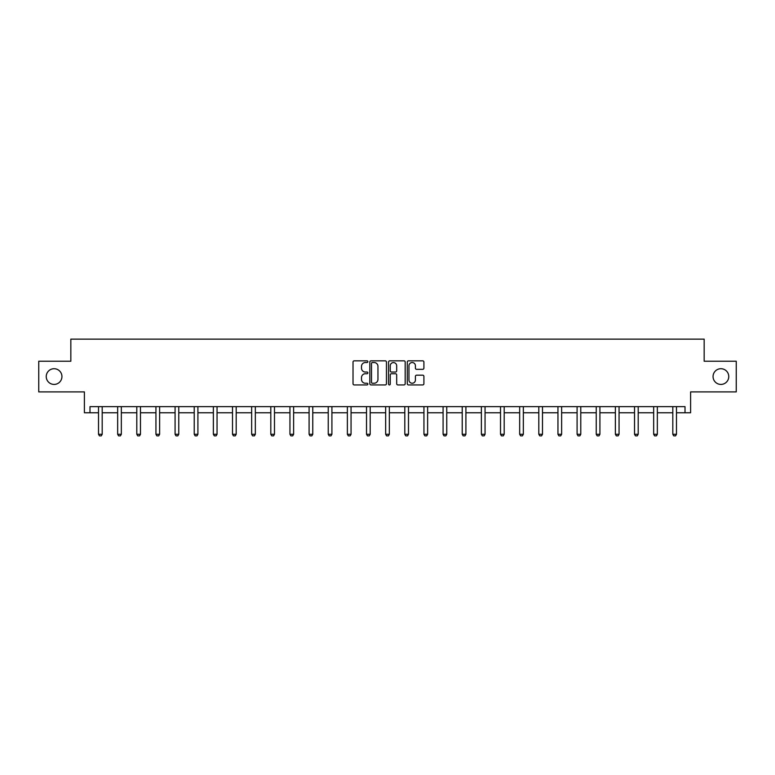 <?xml version="1.0" encoding="UTF-8"?>
<svg xmlns="http://www.w3.org/2000/svg" width="775" height="775" viewBox="0 0 775 775"><rect width="100%" height="100%" fill="white"/><g stroke="black" fill="none" stroke-linecap="round" stroke-linejoin="round"><path stroke-width="1.16" d="M713.058 376.563A7.857 7.857 0 0 0 720.915 384.419A7.857 7.857 0 0 0 728.762 376.563A7.857 7.857 0 0 0 720.915 368.716A7.857 7.857 0 0 0 713.058 376.563M46.238 376.563A7.857 7.857 0 0 0 54.085 384.419A7.857 7.857 0 0 0 61.942 376.563A7.857 7.857 0 0 0 54.085 368.716A7.857 7.857 0 0 0 46.238 376.563M367.863 361.683A0.843 0.843 0 0 0 367.021 360.84L354.223 360.84A1.201 1.201 0 0 0 353.022 362.041L353.022 383.722A1.201 1.201 0 0 0 354.223 384.933L367.021 384.933A0.843 0.843 0 0 0 367.863 384.09A0.843 0.843 0 0 0 367.021 383.247L365.364 383.247A3.856 3.856 0 0 1 361.508 379.392L361.508 377.58A3.856 3.856 0 0 1 365.364 373.724L367.021 373.724A0.843 0.843 0 0 0 367.863 372.882A0.843 0.843 0 0 0 367.021 372.039L365.364 372.039A3.856 3.856 0 0 1 361.508 368.183L361.508 366.381A3.856 3.856 0 0 1 365.364 362.526L367.021 362.526A0.843 0.843 0 0 0 367.863 361.683M89.987 412.765L89.987 406.633L685.013 406.633L685.013 412.765L690.602 412.765L690.602 391.908L736.25 391.908L736.25 361.228L704.165 361.228L704.165 339.14L70.835 339.14L70.835 361.228L38.75 361.228L38.75 391.908L84.398 391.908L84.398 412.765L98.512 412.765M422.704 369.336A1.201 1.201 0 0 0 423.906 368.125L423.906 362.041A1.201 1.201 0 0 0 422.704 360.84L408.493 360.84A1.201 1.201 0 0 0 407.282 362.041L407.282 383.722A1.201 1.201 0 0 0 408.493 384.933L422.704 384.933A1.201 1.201 0 0 0 423.906 383.722L423.906 376.379A1.201 1.201 0 0 0 422.704 375.177L416.621 375.177A1.201 1.201 0 0 0 415.41 376.379L415.41 380.021A3.226 3.226 0 0 1 412.193 383.247A3.226 3.226 0 0 1 408.968 380.021L408.968 365.752A3.226 3.226 0 0 1 412.193 362.526A3.226 3.226 0 0 1 415.41 365.752L415.41 368.125A1.201 1.201 0 0 0 416.621 369.336L422.704 369.336M386.444 362.041A1.201 1.201 0 0 0 385.243 360.84L371.031 360.84A1.201 1.201 0 0 0 369.82 362.041L369.82 383.722A1.201 1.201 0 0 0 371.031 384.933L385.243 384.933A1.201 1.201 0 0 0 386.444 383.722L386.444 362.041M389.757 360.84L403.969 360.84A1.201 1.201 0 0 1 405.18 362.041L405.18 383.722A1.201 1.201 0 0 1 403.969 384.933L397.885 384.933A1.201 1.201 0 0 1 396.684 383.722L396.684 374.935A1.201 1.201 0 0 0 395.483 373.724L391.443 373.724A1.201 1.201 0 0 0 390.242 374.935L390.242 384.09A0.843 0.843 0 0 1 389.399 384.933A0.843 0.843 0 0 1 388.556 384.09L388.556 362.041A1.201 1.201 0 0 1 389.757 360.84M102.193 412.765L117.655 412.765M121.336 412.765L136.797 412.765M140.478 412.765L155.94 412.765M159.621 412.765L175.082 412.765M178.763 412.765L194.225 412.765M197.906 412.765L213.367 412.765M217.048 412.765L232.51 412.765M236.191 412.765L251.652 412.765M255.333 412.765L270.804 412.765M274.486 412.765L289.947 412.765M293.628 412.765L309.089 412.765M312.771 412.765L328.232 412.765M331.913 412.765L347.374 412.765M351.056 412.765L366.517 412.765M370.198 412.765L385.659 412.765M389.341 412.765L404.802 412.765M408.483 412.765L423.944 412.765M427.626 412.765L443.087 412.765M446.768 412.765L462.229 412.765M465.911 412.765L481.372 412.765M485.053 412.765L500.514 412.765M504.196 412.765L519.667 412.765M523.348 412.765L538.809 412.765M542.49 412.765L557.952 412.765M561.633 412.765L577.094 412.765M580.775 412.765L596.237 412.765M599.918 412.765L615.379 412.765M619.06 412.765L634.522 412.765M638.203 412.765L653.664 412.765M657.345 412.765L672.807 412.765M676.488 412.765L685.013 412.765M372.349 362.526A0.843 0.843 0 0 0 371.506 363.368L371.506 382.404A0.843 0.843 0 0 0 372.349 383.247L374.102 383.247A3.856 3.856 0 0 0 377.958 379.392L377.958 366.381A3.856 3.856 0 0 0 374.102 362.526L372.349 362.526M396.684 365.81A3.226 3.226 0 0 0 393.458 362.584A3.226 3.226 0 0 0 390.242 365.81L390.242 370.838A1.201 1.201 0 0 0 391.443 372.039L395.483 372.039A1.201 1.201 0 0 0 396.684 370.838L396.684 365.81M102.339 406.633L102.252 406.894A1.23 1.23 0 0 0 102.193 407.272L102.193 434.262L101.273 435.86L99.433 435.86L98.512 434.262L98.512 407.272A1.23 1.23 0 0 0 98.454 406.894L98.367 406.633M98.512 434.262L102.193 434.262M121.481 406.633L121.394 406.894A1.23 1.23 0 0 0 121.336 407.272L121.336 434.262L120.416 435.86L118.575 435.86L117.655 434.262L117.655 407.272A1.23 1.23 0 0 0 117.597 406.894L117.509 406.633M117.655 434.262L121.336 434.262M140.624 406.633L140.537 406.894A1.23 1.23 0 0 0 140.478 407.272L140.478 434.262L139.558 435.86L137.718 435.86L136.797 434.262L136.797 407.272A1.23 1.23 0 0 0 136.739 406.894L136.652 406.633M136.797 434.262L140.478 434.262M159.766 406.633L159.679 406.894A1.23 1.23 0 0 0 159.621 407.272L159.621 434.262L158.701 435.86L156.86 435.86L155.94 434.262L155.94 407.272A1.23 1.23 0 0 0 155.882 406.894L155.794 406.633M155.94 434.262L159.621 434.262M178.909 406.633L178.822 406.894A1.23 1.23 0 0 0 178.763 407.272L178.763 434.262L177.843 435.86L176.002 435.86L175.082 434.262L175.082 407.272A1.23 1.23 0 0 0 175.024 406.894L174.937 406.633M175.082 434.262L178.763 434.262M198.051 406.633L197.964 406.894A1.23 1.23 0 0 0 197.906 407.272L197.906 434.262L196.986 435.86L195.145 435.86L194.225 434.262L194.225 407.272A1.23 1.23 0 0 0 194.167 406.894L194.089 406.633M194.225 434.262L197.906 434.262M217.194 406.633L217.107 406.894A1.23 1.23 0 0 0 217.048 407.272L217.048 434.262L216.128 435.86L214.287 435.86L213.367 434.262L213.367 407.272A1.23 1.23 0 0 0 213.309 406.894L213.232 406.633M213.367 434.262L217.048 434.262M236.336 406.633L236.249 406.894A1.23 1.23 0 0 0 236.191 407.272L236.191 434.262L235.271 435.86L233.43 435.86L232.51 434.262L232.51 407.272A1.23 1.23 0 0 0 232.452 406.894L232.374 406.633M232.51 434.262L236.191 434.262M255.479 406.633L255.392 406.894A1.23 1.23 0 0 0 255.333 407.272L255.333 434.262L254.413 435.86L252.573 435.86L251.652 434.262L251.652 407.272A1.23 1.23 0 0 0 251.604 406.894L251.517 406.633M251.652 434.262L255.333 434.262M274.621 406.633L274.544 406.894A1.23 1.23 0 0 0 274.486 407.272L274.486 434.262L273.565 435.86L271.725 435.86L270.804 434.262L270.804 407.272A1.23 1.23 0 0 0 270.746 406.894L270.659 406.633M270.804 434.262L274.486 434.262M293.764 406.633L293.686 406.894A1.23 1.23 0 0 0 293.628 407.272L293.628 434.262L292.708 435.86L290.867 435.86L289.947 434.262L289.947 407.272A1.23 1.23 0 0 0 289.889 406.894L289.802 406.633M289.947 434.262L293.628 434.262M312.906 406.633L312.829 406.894A1.23 1.23 0 0 0 312.771 407.272L312.771 434.262L311.85 435.86L310.01 435.86L309.089 434.262L309.089 407.272A1.23 1.23 0 0 0 309.031 406.894L308.944 406.633M309.089 434.262L312.771 434.262M332.049 406.633L331.971 406.894A1.23 1.23 0 0 0 331.913 407.272L331.913 434.262L330.993 435.86L329.152 435.86L328.232 434.262L328.232 407.272A1.23 1.23 0 0 0 328.174 406.894L328.087 406.633M328.232 434.262L331.913 434.262M351.201 406.633L351.114 406.894A1.23 1.23 0 0 0 351.056 407.272L351.056 434.262L350.135 435.86L348.295 435.86L347.374 434.262L347.374 407.272A1.23 1.23 0 0 0 347.316 406.894L347.229 406.633M347.374 434.262L351.056 434.262M370.343 406.633L370.256 406.894A1.23 1.23 0 0 0 370.198 407.272L370.198 434.262L369.278 435.86L367.437 435.86L366.517 434.262L366.517 407.272A1.23 1.23 0 0 0 366.459 406.894L366.372 406.633M366.517 434.262L370.198 434.262M389.486 406.633L389.399 406.894A1.23 1.23 0 0 0 389.341 407.272L389.341 434.262L388.42 435.86L386.58 435.86L385.659 434.262L385.659 407.272A1.23 1.23 0 0 0 385.601 406.894L385.514 406.633M385.659 434.262L389.341 434.262M408.628 406.633L408.541 406.894A1.23 1.23 0 0 0 408.483 407.272L408.483 434.262L407.563 435.86L405.722 435.86L404.802 434.262L404.802 407.272A1.23 1.23 0 0 0 404.744 406.894L404.657 406.633M404.802 434.262L408.483 434.262M427.771 406.633L427.684 406.894A1.23 1.23 0 0 0 427.626 407.272L427.626 434.262L426.705 435.86L424.865 435.86L423.944 434.262L423.944 407.272A1.23 1.23 0 0 0 423.886 406.894L423.799 406.633M423.944 434.262L427.626 434.262M446.913 406.633L446.826 406.894A1.23 1.23 0 0 0 446.768 407.272L446.768 434.262L445.848 435.86L444.007 435.86L443.087 434.262L443.087 407.272A1.23 1.23 0 0 0 443.029 406.894L442.951 406.633M443.087 434.262L446.768 434.262M466.056 406.633L465.969 406.894A1.23 1.23 0 0 0 465.911 407.272L465.911 434.262L464.99 435.86L463.15 435.86L462.229 434.262L462.229 407.272A1.23 1.23 0 0 0 462.171 406.894L462.094 406.633M462.229 434.262L465.911 434.262M485.198 406.633L485.111 406.894A1.23 1.23 0 0 0 485.053 407.272L485.053 434.262L484.133 435.86L482.292 435.86L481.372 434.262L481.372 407.272A1.23 1.23 0 0 0 481.314 406.894L481.236 406.633M481.372 434.262L485.053 434.262M504.341 406.633L504.254 406.894A1.23 1.23 0 0 0 504.196 407.272L504.196 434.262L503.275 435.86L501.435 435.86L500.514 434.262L500.514 407.272A1.23 1.23 0 0 0 500.456 406.894L500.379 406.633M500.514 434.262L504.196 434.262M523.483 406.633L523.396 406.894A1.23 1.23 0 0 0 523.348 407.272L523.348 434.262L522.428 435.86L520.587 435.86L519.667 434.262L519.667 407.272A1.23 1.23 0 0 0 519.608 406.894L519.521 406.633M519.667 434.262L523.348 434.262M542.626 406.633L542.548 406.894A1.23 1.23 0 0 0 542.49 407.272L542.49 434.262L541.57 435.86L539.729 435.86L538.809 434.262L538.809 407.272A1.23 1.23 0 0 0 538.751 406.894L538.664 406.633M538.809 434.262L542.49 434.262M561.768 406.633L561.691 406.894A1.23 1.23 0 0 0 561.633 407.272L561.633 434.262L560.712 435.86L558.872 435.86L557.952 434.262L557.952 407.272A1.23 1.23 0 0 0 557.893 406.894L557.806 406.633M557.952 434.262L561.633 434.262M580.911 406.633L580.833 406.894A1.23 1.23 0 0 0 580.775 407.272L580.775 434.262L579.855 435.86L578.014 435.86L577.094 434.262L577.094 407.272A1.23 1.23 0 0 0 577.036 406.894L576.949 406.633M577.094 434.262L580.775 434.262M600.063 406.633L599.976 406.894A1.23 1.23 0 0 0 599.918 407.272L599.918 434.262L598.998 435.86L597.157 435.86L596.237 434.262L596.237 407.272A1.23 1.23 0 0 0 596.178 406.894L596.091 406.633M596.237 434.262L599.918 434.262M619.206 406.633L619.118 406.894A1.23 1.23 0 0 0 619.06 407.272L619.06 434.262L618.14 435.86L616.299 435.86L615.379 434.262L615.379 407.272A1.23 1.23 0 0 0 615.321 406.894L615.234 406.633M615.379 434.262L619.06 434.262M638.348 406.633L638.261 406.894A1.23 1.23 0 0 0 638.203 407.272L638.203 434.262L637.283 435.86L635.442 435.86L634.522 434.262L634.522 407.272A1.23 1.23 0 0 0 634.463 406.894L634.376 406.633M634.522 434.262L638.203 434.262M657.491 406.633L657.403 406.894A1.23 1.23 0 0 0 657.345 407.272L657.345 434.262L656.425 435.86L654.584 435.86L653.664 434.262L653.664 407.272A1.23 1.23 0 0 0 653.606 406.894L653.519 406.633M653.664 434.262L657.345 434.262M676.633 406.633L676.546 406.894A1.23 1.23 0 0 0 676.488 407.272L676.488 434.262L675.567 435.86L673.727 435.86L672.807 434.262L672.807 407.272A1.23 1.23 0 0 0 672.748 406.894L672.661 406.633M672.807 434.262L676.488 434.262"/></g></svg>

